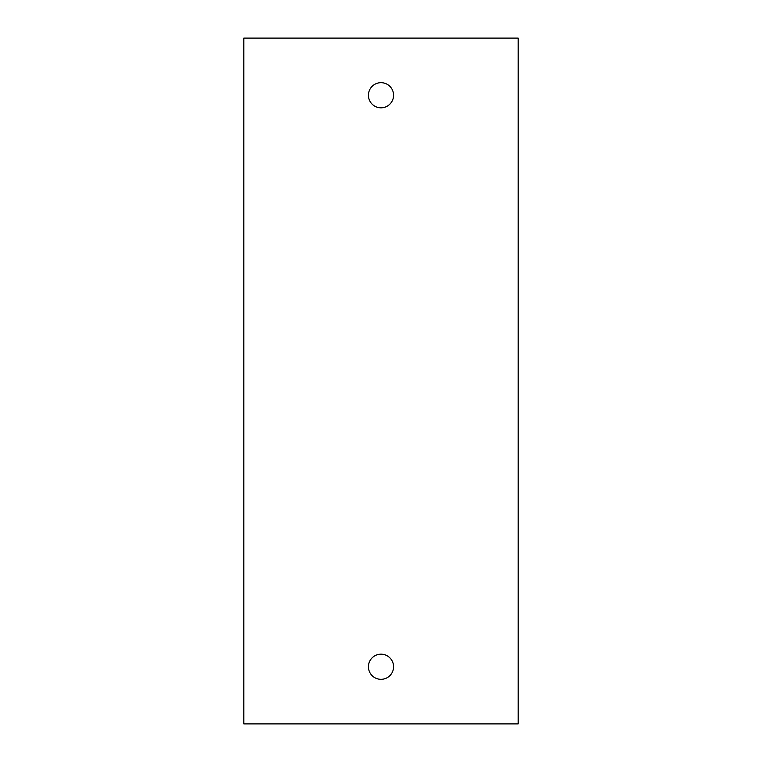<?xml version="1.0" encoding="UTF-8"?>
<svg xmlns="http://www.w3.org/2000/svg" width="762" height="762" viewBox="0 0 762 762"><rect width="100%" height="100%" fill="white"/><g stroke="black" fill="none" stroke-linecap="round" stroke-linejoin="round"><path stroke-width="1.14" d="M518.16 723.9L243.84 723.9L243.84 38.1L518.16 38.1L518.16 723.9M393.573 666.75A12.573 12.573 0 0 1 374.714 677.637A12.573 12.573 0 0 1 374.714 655.863A12.573 12.573 0 0 1 393.573 666.75M393.573 95.25A12.573 12.573 0 0 1 374.714 106.137A12.573 12.573 0 0 1 374.714 84.363A12.573 12.573 0 0 1 393.573 95.25"/></g></svg>
